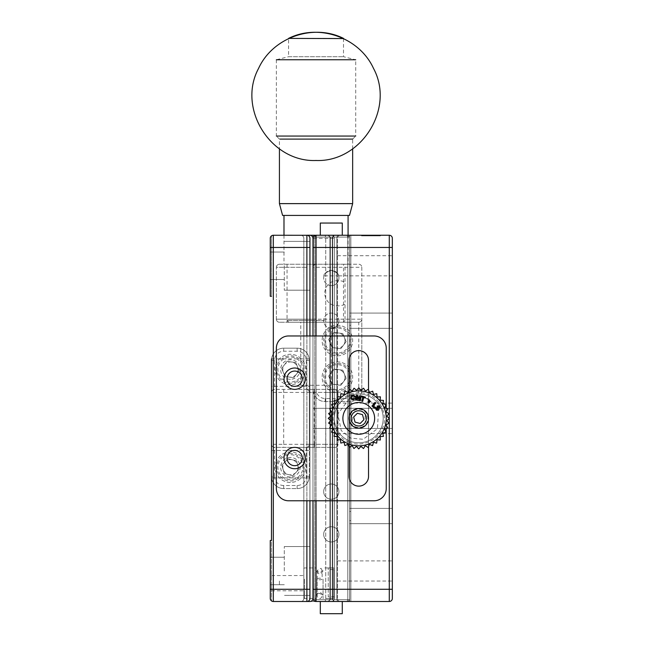 <?xml version="1.0" encoding="UTF-8"?>
<svg xmlns="http://www.w3.org/2000/svg" width="646" height="646" viewBox="0 0 646 646"><rect width="100%" height="100%" fill="white"/><g stroke="black" fill="none" stroke-linecap="round" stroke-linejoin="round"><path stroke-width="0.48" stroke-dasharray="3.23 2.42" d="M271.481 372.597L271.481 358.861L271.481 372.597M309.935 372.597L309.935 386.332L309.935 372.597M315.563 235.297L314.82 237.09L312.987 237.09L347.782 237.09L347.023 235.257L347.782 237.09L349.607 237.09L347.782 237.09L347.023 235.257L334.442 235.257L347.782 235.257L349.607 237.09L347.782 235.257L315.579 235.257L314.82 237.09L332.658 237.09L332.254 599.658L332.658 237.09L314.82 237.09L315.579 235.257L324.962 235.257L315.579 235.257L314.82 237.09L314.82 599.658L315.579 601.491L349.607 601.491L349.607 235.257L349.607 511.462L349.607 325.285L350.835 325.285L350.835 511.462L349.607 511.462L349.607 523.664L349.607 508.41L349.607 511.462L350.835 511.462L350.835 520.611L349.607 520.611L349.607 601.491L350.835 601.491L340.458 601.491A3.052 3.052 0 0 1 337.406 598.438A3.052 3.052 0 0 0 340.458 601.491L350.835 601.491L349.607 601.491L349.607 520.611L350.835 520.611L350.835 601.491L350.835 235.257L350.835 316.136L349.607 316.136L350.835 316.136L350.835 325.285L350.835 235.257L350.835 601.491L350.835 325.285L349.607 325.285L349.607 328.338L349.607 235.257L349.607 601.491L316.039 601.491A3.052 3.052 0 0 1 312.987 598.438L312.987 238.309L312.987 598.438A3.052 3.052 0 0 0 316.039 601.491L389.288 601.491A3.052 3.052 0 0 0 392.34 598.438L392.34 238.309A3.052 3.052 0 0 0 389.288 235.257L316.039 235.257A3.052 3.052 0 0 0 312.987 238.309A3.052 3.052 0 0 1 316.039 235.257L347.782 235.257L349.607 237.09L347.782 237.09L349.607 237.09L347.782 235.257L347.023 235.257L347.782 237.09L332.254 237.09L334.442 235.257L324.962 235.257L325.721 237.09L336.881 237.09L337.64 235.257L347.023 235.257L347.782 237.09L347.023 235.257L314.82 235.257L315.579 235.257L314.82 235.257L312.987 237.09L314.82 235.257L347.782 235.257L337.64 235.257L336.881 237.09L347.782 237.09L314.82 237.09L325.721 237.09L324.962 235.257L315.579 235.257L314.82 237.09L315.579 235.257L314.82 235.257L312.987 237.09L314.82 237.09L312.987 237.09L312.987 599.658L314.82 601.491L331.301 601.491A3.052 3.052 0 0 0 334.353 598.438A3.052 3.052 0 0 1 331.301 601.491A3.052 3.052 0 0 0 334.353 598.438A3.052 3.052 0 0 1 331.301 601.491L347.782 601.491L315.579 601.491L337.64 601.491L324.962 601.491L325.721 599.658L347.782 599.658L325.721 599.658L330.34 599.658L328.16 601.491L337.64 601.491L336.881 599.658L337.64 601.491L347.023 601.491L347.782 599.658L349.607 599.658L347.782 599.658L347.023 601.491L337.64 601.491L336.881 599.658L349.607 599.658L347.782 601.491L347.023 601.491L347.782 601.491L349.607 599.658L347.782 601.491L349.607 599.658L312.987 599.658L325.721 599.658L324.962 601.491L314.82 601.491L331.301 601.491L300.778 601.491A3.052 3.052 0 0 0 303.83 598.438A3.052 3.052 0 0 1 300.778 601.491L331.301 601.491L314.82 601.491L315.579 601.491L314.82 599.658L315.579 601.491L314.82 599.658L312.987 599.658L314.82 601.491L312.987 599.658L314.82 601.491L312.987 599.658L312.987 237.09L314.82 235.257L331.301 235.257A3.052 3.052 0 0 1 334.353 238.309A3.052 3.052 0 0 0 331.301 235.257A3.052 3.052 0 0 1 334.353 238.309L334.353 598.438L334.353 238.309L334.353 598.438L334.353 238.309L312.987 238.309A3.052 3.052 0 0 0 309.935 235.257A3.052 3.052 0 0 1 312.987 238.309L312.987 598.438A3.052 3.052 0 0 1 309.935 601.491A3.052 3.052 0 0 0 312.987 598.438L312.987 238.309L312.987 598.438A3.052 3.052 0 0 1 309.935 601.491M314.82 235.257L312.987 237.09L314.82 237.09L315.579 235.257L314.82 237.09L314.82 599.658L314.82 237.09L314.82 599.658L314.82 237.09L312.987 237.09L314.82 237.09L314.82 599.658L314.82 237.09L347.782 237.09L347.782 599.658L347.782 237.09L347.023 235.257L347.782 237.09L347.782 599.658L347.782 237.09L336.881 237.09L337.64 235.257L336.881 237.09L336.881 599.658L336.881 237.09L347.782 237.09L314.82 237.09L325.721 237.09L325.721 599.658L325.721 237.09L324.962 235.257L334.483 235.257L332.254 237.09L334.442 235.257L337.64 235.257L328.111 235.257L330.34 237.09L325.721 237.09L325.721 599.658L325.721 237.09L324.962 235.257L328.16 235.257L330.34 237.09L328.111 235.257L334.483 235.257L332.254 237.09L332.254 599.658L332.254 237.09L336.881 237.09L329.945 237.09L330.34 599.658L330.34 237.09L330.34 599.658L330.34 237.09L328.16 235.257L314.82 235.257L331.301 235.257L300.778 235.257A3.052 3.052 0 0 1 303.83 238.309L303.83 598.438L303.83 238.309A3.052 3.052 0 0 0 300.778 235.257L306.882 235.257A3.052 3.052 0 0 1 309.935 238.309A3.052 3.052 0 0 0 306.882 235.257L273.315 235.257L273.315 247.466L306.882 247.466L306.882 589.281L273.315 589.281L273.315 247.466L270.262 247.466L270.262 296.296L271.481 296.296L271.481 235.863A3.052 3.052 0 0 0 270.262 238.309L270.262 296.296L271.481 296.296L271.481 235.863A3.052 3.052 0 0 0 270.262 238.309A3.052 3.052 0 0 1 271.481 235.863A3.052 3.052 0 0 0 270.262 238.309L270.262 296.296L271.481 296.296M271.481 583.177L271.481 590.807L271.481 583.177M303.83 583.177L303.83 590.807L303.83 583.177M273.315 601.491L273.315 589.281L270.262 589.281L270.262 540.452L271.481 540.452L270.262 540.452L270.262 598.438A3.052 3.052 0 0 0 273.315 601.491L306.882 601.491A3.052 3.052 0 0 0 309.935 598.438L309.935 238.309A3.052 3.052 0 0 0 306.882 235.257L331.301 235.257C333.142 235.451 334.16 236.468 334.353 238.309M298.032 467.203A7.631 7.631 0 0 1 286.59 473.817A7.631 7.631 0 0 1 286.59 460.598A7.631 7.631 0 0 1 298.032 467.203M298.032 369.544A7.631 7.631 0 0 1 286.59 376.15A7.631 7.631 0 0 1 286.59 362.939A7.631 7.631 0 0 1 298.032 369.544M270.262 265.772L270.262 279.508L270.262 265.772M284.297 265.772L284.297 290.191L284.297 265.772M271.481 450.423L309.935 450.423L271.481 450.423L271.481 477.887L271.481 450.423L271.481 477.887L271.481 450.423L271.481 477.887L309.935 477.887L309.935 450.423L309.935 477.887L309.935 450.423L309.935 477.887L271.481 477.887M270.262 570.975L270.262 557.24L270.262 570.975M284.297 570.975L284.297 546.556L284.297 570.975M270.262 598.438A3.052 3.052 0 0 0 271.481 600.885A3.052 3.052 0 0 1 270.262 598.438L270.262 540.452L271.481 540.452L271.481 600.885L271.481 540.452M309.935 598.438A3.052 3.052 0 0 1 306.882 601.491A3.052 3.052 0 0 0 309.935 598.438A3.052 3.052 0 0 1 306.882 601.491L306.882 589.281L309.935 589.281L309.935 570.975L309.935 595.386L309.935 546.556L309.935 595.386L284.297 595.386L309.935 595.386M309.935 335.968L309.935 500.779M287.042 458.046A7.631 7.631 0 0 0 298.492 464.66A7.631 7.631 0 0 0 298.492 451.441A7.631 7.631 0 0 0 287.042 458.046M287.042 378.701A7.631 7.631 0 0 0 298.492 385.307A7.631 7.631 0 0 0 298.492 372.088A7.631 7.631 0 0 0 287.042 378.701M309.935 265.772L309.935 290.191L309.935 265.772M271.481 358.861L309.935 358.861L271.481 358.861L271.481 386.332L309.935 386.332L271.481 386.332M369.924 235.863L361.663 235.863L377.078 235.863L361.817 235.863L361.817 235.257L380.131 235.257L361.663 235.257L380.131 235.257L361.663 235.257L377.078 235.257L361.817 235.257L361.817 235.863L377.078 235.863L377.078 235.257L363.012 235.257L377.078 235.257L377.078 235.863L363.327 235.863L363.327 235.257L363.327 235.863L361.817 235.863L361.817 235.257L361.817 235.863L367.703 235.863L367.703 235.257L367.703 235.863L377.078 235.863L377.078 235.257L377.078 235.863L373.42 235.863L375.568 235.863L375.568 235.257L375.576 235.863L369.924 235.863L369.924 235.257M369.609 235.863L380.131 235.863L361.817 235.863L375.568 235.863L363.012 235.863L373.84 235.863L361.542 235.257L380.446 235.257L369.585 235.257M371.515 235.863L364.74 235.863L371.297 235.863L371.297 235.257L370.311 235.257L371.482 235.257L371.482 235.863L377.191 235.863L364.74 235.863L371.515 235.863L371.515 235.257L377.191 235.257L371.515 235.257L371.515 235.863L373.824 235.863L373.84 235.257L373.824 235.863L380.446 235.863L368.333 235.863L368.333 235.257L368.333 235.863L361.542 235.863L380.421 235.863L361.542 235.863L371.361 235.863L371.361 235.257L370.336 235.257L371.515 235.257M366.823 235.863L366.823 235.257M368.575 235.863L368.575 235.257L377.393 235.257L361.582 235.257L368.575 235.257L368.575 235.863M366.742 235.863L366.742 235.257M370.005 235.863L370.005 235.257M366.904 235.863L366.904 235.257M373.42 235.863L373.42 235.257L373.42 235.863M369.447 235.863L369.447 235.257M361.663 235.863L377.078 235.863L377.078 235.257L377.078 235.863L377.078 235.257L377.078 235.863L377.078 235.257L377.078 235.863L369.286 235.863L369.286 235.257L369.286 235.863L361.663 235.863L361.663 235.257M373.105 235.863L373.105 235.257M375.883 235.863L375.883 235.257M366.032 235.863L366.032 235.257M361.582 235.863L361.582 235.257M366.67 235.863L366.67 235.257M363.012 235.863L363.012 235.257L363.004 235.863M377.393 235.863L377.393 235.257M340.458 235.257A3.052 3.052 0 0 0 337.406 238.309A3.052 3.052 0 0 1 340.458 235.257L350.835 235.257L340.458 235.257M392.34 570.975L392.34 560.898L392.34 570.975M337.406 570.975L337.406 560.898L337.406 570.975M392.34 265.772L392.34 275.85L392.34 265.772M337.406 265.772L337.406 275.85L337.406 265.772M392.34 320.715L392.34 313.084L392.34 320.715M349.607 555.713C349.607 571.96 349.607 539.467 349.607 555.713C349.607 571.96 349.607 539.467 349.607 555.713M349.607 464.151C349.607 480.398 349.607 447.904 349.607 464.151C349.607 480.398 349.607 447.904 349.607 464.151M349.607 281.034C349.607 297.281 349.607 264.787 349.607 281.034C349.607 297.281 349.607 264.787 349.607 281.034M349.607 372.597C349.607 388.844 349.607 356.35 349.607 372.597C349.607 388.844 349.607 356.35 349.607 372.597M392.34 516.041L392.34 508.41L392.34 516.041M392.34 418.374L392.34 403.112L392.34 418.374M312.987 418.374L312.987 428.443L312.987 418.374M312.987 265.772L312.987 275.85L312.987 265.772M323.977 275.85C323.363 274.259 325.802 272.426 331.269 270.351C336.776 272.394 339.223 274.227 338.625 275.85C339.231 274.259 336.8 272.426 331.333 270.351C325.826 272.394 323.38 274.219 323.977 275.85L337.406 275.85M312.987 570.975L312.987 560.898L312.987 570.975M312.987 598.438A3.052 3.052 0 0 0 316.039 601.491L316.039 589.281L312.987 589.281L312.987 238.309L312.987 589.281L312.987 247.466L316.039 247.466L316.039 235.257A3.052 3.052 0 0 0 312.987 238.309A3.052 3.052 0 0 1 316.039 235.257L349.607 235.257L316.039 235.257M366.395 418.374C366.815 408.506 350.721 408.498 351.133 418.374C350.705 428.241 366.831 428.241 366.395 418.374M365.135 422.573C360.904 427.046 356.657 427.046 352.393 422.573L352.393 414.175C356.632 409.701 360.88 409.701 365.135 414.175L365.135 422.573M312.987 500.779L312.987 335.968L312.987 500.779M351.133 418.374A7.631 7.631 0 0 0 362.584 424.979A7.631 7.631 0 0 0 362.584 411.768A7.631 7.631 0 0 0 351.133 418.374M337.406 418.374L337.406 403.112L337.406 418.374M337.406 296.296C337.406 305.978 337.406 305.978 337.406 296.296C337.406 286.614 337.406 286.614 337.406 296.296M337.406 598.438L337.406 238.309L337.406 598.438M366.637 235.863L366.637 235.257M368.18 235.863L368.18 235.257M376.998 235.863L376.998 235.257L376.998 235.863M380.131 235.863L380.131 235.257L380.131 235.863L380.131 235.257L380.131 235.863L367.776 235.863L380.131 235.863L380.131 235.257L380.131 235.863L361.817 235.863L361.817 235.257L361.817 235.863L361.817 235.257L361.817 235.863L361.817 235.257L361.817 235.863L380.131 235.863M371.571 235.863L371.571 235.257M366.758 235.863L366.758 235.257M379.977 235.863L379.977 235.257L379.977 235.863M364.99 235.863L364.99 235.257L364.99 235.863M372.782 235.863L372.782 235.257L372.782 235.863M368.737 235.863L368.252 235.257L368.737 235.863M369.843 235.863L369.843 235.257L369.843 235.863M375.568 235.863L375.568 235.257M363.246 235.863L363.246 235.257M375.649 235.863L375.649 235.257M363.327 235.863L363.327 235.257L363.327 235.863M369.052 235.863L369.052 235.257M370.085 235.863L370.085 235.257M377.078 235.863L377.078 235.257M371.983 235.257L364.74 235.257L371.983 235.257M380.429 235.863L361.542 235.863L380.446 235.863L380.421 235.257L361.542 235.257L380.429 235.257M367.776 235.863L367.776 235.257M361.817 235.863L361.817 235.257L361.817 235.863L376.02 235.863L361.817 235.863L361.817 235.257L361.817 235.863L376.02 235.863L376.02 235.257L376.02 235.863L361.817 235.863M350.835 235.257L349.607 235.257L350.835 235.257M338.932 277.982A7.631 7.631 0 0 1 327.482 284.595A7.631 7.631 0 0 1 327.482 271.377A7.631 7.631 0 0 1 338.932 277.982M338.932 491.622A7.631 7.631 0 0 1 327.482 498.228A7.631 7.631 0 0 1 327.482 485.017A7.631 7.631 0 0 1 338.932 491.622A7.631 7.631 0 0 1 331.301 499.253A7.631 7.631 0 0 1 323.67 491.622A7.631 7.631 0 0 1 331.301 483.991A7.631 7.631 0 0 1 338.932 491.622M338.932 534.347A7.631 7.631 0 0 1 327.482 540.96A7.631 7.631 0 0 1 327.482 527.742A7.631 7.631 0 0 1 338.932 534.347A7.631 7.631 0 0 1 331.301 541.978A7.631 7.631 0 0 1 323.67 534.347A7.631 7.631 0 0 1 331.301 526.716A7.631 7.631 0 0 1 338.932 534.347M338.932 320.715A7.631 7.631 0 0 1 327.482 327.32A7.631 7.631 0 0 1 327.482 314.101A7.631 7.631 0 0 1 338.932 320.715M345.029 340.547A7.631 7.631 0 0 1 333.586 347.16A7.631 7.631 0 0 1 333.586 333.942A7.631 7.631 0 0 1 345.029 340.547M345.029 377.175A7.631 7.631 0 0 1 333.586 383.781A7.631 7.631 0 0 1 333.586 370.562A7.631 7.631 0 0 1 345.029 377.175M331.301 285.613A7.631 7.631 0 0 1 324.688 274.17A7.631 7.631 0 0 1 337.906 274.17A7.631 7.631 0 0 1 331.301 285.613M331.301 328.338A7.631 7.631 0 0 1 324.688 316.895A7.631 7.631 0 0 1 337.906 316.895A7.631 7.631 0 0 1 331.301 328.338M349.607 237.09L349.607 599.658L347.782 601.491L347.023 601.491L347.782 599.658L347.023 601.491L347.782 599.658L336.881 599.658L337.64 601.491L324.962 601.491L325.721 599.658L314.82 599.658L347.782 599.658L314.82 599.658L325.721 599.658L324.962 601.491L328.16 601.491L330.34 599.658L332.658 599.658L334.442 601.491L332.254 599.658L336.881 599.658L332.254 599.658L334.442 601.491L332.658 599.658L329.945 599.658L328.16 601.491L330.34 599.658L325.721 599.658L349.607 599.658L347.782 601.491L349.607 599.658L347.782 599.658L347.782 237.09L347.782 599.658L347.023 601.491L347.782 601.491L349.607 599.658L349.607 237.09L347.782 235.257L349.607 237.09L347.782 235.257L349.607 237.09L347.782 237.09M331.301 613.7L320.311 613.7L342.283 613.7L320.311 613.7L320.311 601.491L342.283 601.491L342.283 613.7L331.301 613.7M331.301 223.048L320.311 223.048L331.301 223.048M331.301 235.257L320.311 235.257L331.301 235.257M312.987 237.09L312.987 599.658L314.82 599.658L312.987 599.658L314.82 601.491L315.579 601.491L314.82 599.658L314.82 237.09L313.245 237.09M336.881 237.09L336.881 599.658L336.881 237.09M314.206 600.885L313.601 600.271L314.206 600.885M347.782 601.491L315.579 601.491L314.82 599.658L315.563 601.458M313.245 599.658L314.82 599.658L315.579 601.491M313.601 236.476L314.206 235.863M347.023 601.491L347.782 599.658L347.023 601.491M342.283 235.257L342.283 223.048L342.283 235.257L342.283 223.048L320.311 223.048L320.311 235.257L320.311 223.048M342.283 613.7L342.283 601.491L342.283 613.7L320.311 613.7L320.311 601.491M322.144 570.361L321.014 568.302L317.259 570.361C318.89 573.511 320.513 573.511 322.144 570.361L322.144 579.01A2.439 0.791 0 0 1 319.705 579.801A2.439 0.791 0 0 1 317.259 579.01A2.439 0.791 0 0 1 318.526 578.307A2.439 0.791 0 0 1 321.014 578.34A2.439 0.791 0 0 1 322.144 579.01M374.026 335.968A12.209 12.209 0 0 1 386.235 348.178L386.235 488.57A12.209 12.209 0 0 1 374.026 500.779L288.568 500.779A12.209 12.209 0 0 1 276.367 488.57L276.367 348.178A12.209 12.209 0 0 1 288.568 335.968L374.026 335.968M294.673 368.018A10.683 10.683 0 0 1 303.927 384.039A10.683 10.683 0 0 1 285.427 384.039A10.683 10.683 0 0 1 294.673 368.018M294.673 447.371A10.683 10.683 0 0 1 303.927 463.392A10.683 10.683 0 0 1 285.427 463.392A10.683 10.683 0 0 1 294.673 447.371M349.001 360.387A9.763 9.763 0 0 1 358.764 350.616A9.763 9.763 0 0 1 368.535 360.387L368.535 476.36A9.763 9.763 0 0 1 358.764 486.131A9.763 9.763 0 0 1 349.001 476.36L349.001 360.387M349.001 446.766L349.001 390.152M368.535 389.982L368.535 446.596M386.235 408.296L386.235 411.607M386.235 411.954L386.235 424.858M386.235 425.254L386.235 428.516M375.592 407.432L379.582 408.119M379.961 408.409L376.392 408.143M368.139 395.828A24.419 24.419 0 0 1 381.31 427.749A24.419 24.419 0 0 1 349.389 440.919A24.419 24.419 0 0 1 336.219 408.999A24.419 24.419 0 0 1 368.139 395.828M369.237 399.753L378.491 410.162L377.458 428.726L363.117 439.288L350.56 438.101L341.209 430.551L337.866 413.957L348.808 399.478L362.786 397.395M363.795 397.613L366.968 398.647M348.921 442.042C360.403 447.92 378.435 440.483 382.44 428.217C388.311 416.735 380.874 398.703 368.608 394.706C357.133 388.827 339.093 396.264 335.096 408.53C329.226 420.013 336.655 438.045 348.921 442.042M349.389 440.919A24.419 24.419 0 0 1 343.93 398.986A24.419 24.419 0 0 1 382.981 415.225A24.419 24.419 0 0 1 349.389 440.919A24.419 24.419 0 0 1 343.93 398.986A24.419 24.419 0 0 1 382.981 415.225A24.419 24.419 0 0 1 349.389 440.919M348.218 443.737A27.471 27.471 0 0 1 342.073 396.555A27.471 27.471 0 0 1 386.001 414.829A27.471 27.471 0 0 1 348.218 443.737M361.695 411.332A7.631 7.631 0 0 0 351.198 419.359A7.631 7.631 0 0 0 363.399 424.43A7.631 7.631 0 0 0 361.695 411.332M369.359 401.925L369.237 402.7L368.801 401.982L369.544 400.722L370.053 401.796M356.511 400.108L357.141 396.369L357.48 400.27M358.433 400.431L360.048 396.862M359.66 395.691L358.231 398.784L357.876 395.384M373.275 406.076L375.819 402.991L375.027 402.337L371.943 406.076L374.672 408.329L375.213 407.674L373.275 406.076M351.674 397.12C353.596 403.306 355.736 392.372 351.674 397.12M352.974 394.924C349.793 396.701 349.833 398.396 353.096 400.019C356.334 398.251 356.301 396.555 352.974 394.924M363.811 397.556L365.232 397.993M361.655 396.03L361.405 396.83M369.205 400.706L368.575 401.982L367.897 402.054L368.47 401.457L368.163 400.795M355.042 422.121L360.153 423.477L363.876 419.73L362.495 414.627L357.383 413.27L353.653 417.017L355.042 422.121M361.162 427.208A9.157 9.157 0 0 0 365.224 411.882A9.157 9.157 0 0 0 349.914 416.032A9.157 9.157 0 0 0 361.162 427.208M306.527 215.417L348.081 215.417L306.527 215.417M306.527 264.246L348.081 264.246L306.527 264.246M349.486 215.417L282.593 215.417M352.651 203.627L279.427 203.627M352.651 148.863L352.651 139.108L280.065 139.108M352.651 139.108L355.712 136.056L276.367 136.056L279.427 139.108L279.427 148.863M343.51 38.397L288.568 38.397L288.568 56.703L343.51 56.703L288.568 56.703L276.367 59.755L355.712 59.755L355.712 136.056M330.615 322.241L300.778 322.241L330.615 322.241M330.615 385.291L300.778 385.291L330.615 385.291M324.098 322.241L288.875 322.241L324.098 322.241M324.639 320.408L287.042 320.408L324.639 320.408M304.444 579.139L304.444 598.438L304.444 579.139M303.83 579.3L303.83 597.833L303.83 579.3M316.346 579.139L316.346 598.438L316.346 579.139M316.346 579.866L316.346 595.693L316.346 579.866M323.057 579.866L323.057 595.693L323.057 579.866M323.057 579.139L323.057 598.438L323.057 579.139M328.249 567.955L333.74 567.955L334.353 568.553L334.353 596.185L333.74 596.791L328.249 596.791L328.249 567.955L328.249 596.791M334.353 570.176L333.74 569.57L333.74 598.438L334.353 597.833L334.353 570.176L334.353 597.808M333.74 569.57L328.249 569.57M328.249 598.406L333.74 598.406M333.74 596.791L333.74 567.955M279.419 581.077L279.419 585.284L279.419 581.077M337.406 392.429A15.262 15.262 0 0 0 350.616 369.544A15.262 15.262 0 0 0 324.187 369.544A15.262 15.262 0 0 0 337.406 392.429A15.262 15.262 0 0 0 350.616 369.544A15.262 15.262 0 0 0 324.187 369.544A15.262 15.262 0 0 0 337.406 392.429M337.406 355.809A15.262 15.262 0 0 0 350.616 332.916A15.262 15.262 0 0 0 324.187 332.916A15.262 15.262 0 0 0 337.406 355.809A15.262 15.262 0 0 0 350.616 332.916A15.262 15.262 0 0 0 324.187 332.916A15.262 15.262 0 0 0 337.406 355.809M316.039 322.241L358.764 322.241C360.605 322.039 361.623 321.03 361.817 319.189L361.817 389.376A12.209 12.209 0 0 1 349.607 401.586L325.196 401.586A12.209 12.209 0 0 1 312.987 389.376L312.987 322.241L316.039 322.241L316.039 389.376A9.157 9.157 0 0 0 325.196 398.534L349.607 398.534A9.157 9.157 0 0 0 358.764 389.376L358.764 322.241A3.052 3.052 0 0 0 361.817 319.189L361.817 267.299L312.987 267.299A3.052 3.052 0 0 1 316.039 264.246C314.198 264.44 313.181 265.458 312.987 267.299L312.987 389.376L316.039 389.376M343.51 322.241L343.51 319.189L361.817 319.189A3.052 3.052 0 0 1 358.764 322.241L279.419 322.241L312.987 322.241L312.987 267.299M312.987 319.189L276.367 319.189A3.052 3.052 0 0 0 279.419 322.241A3.052 3.052 0 0 1 276.367 319.189L276.367 267.299L276.367 319.189L306.882 319.189L306.882 322.241L306.882 319.189L343.51 319.189L343.51 264.246L358.764 264.246A3.052 3.052 0 0 1 361.817 267.299A3.052 3.052 0 0 0 358.764 264.246L279.419 264.246A3.052 3.052 0 0 0 276.367 267.299L306.882 267.299L276.367 267.299A3.052 3.052 0 0 1 279.419 264.246L343.51 264.246M345.029 322.241L287.042 322.241L345.029 322.241L345.029 303.547C347.241 304.742 326.973 311.784 324.583 293.26C326.949 274.712 347.265 281.737 345.029 282.94L345.029 302.255M345.029 264.246L287.042 264.246L345.029 264.246L345.029 284.232M361.817 267.299L361.817 389.376A12.209 12.209 0 0 1 349.607 401.586L325.196 401.586A12.209 12.209 0 0 1 312.987 389.376M283.691 389.376L283.691 444.319L271.481 444.319C271.675 446.16 272.693 447.177 274.534 447.371L334.959 447.371L274.534 447.371A3.052 3.052 0 0 1 271.481 444.319L271.481 360.387L271.481 444.319A3.052 3.052 0 0 0 274.534 447.371L274.534 476.36L271.481 476.36A12.209 12.209 0 0 0 283.691 488.57L297.12 488.57A12.209 12.209 0 0 0 309.321 476.36L309.321 360.387A12.209 12.209 0 0 0 297.12 348.178L283.691 348.178A12.209 12.209 0 0 0 271.481 360.387L274.534 360.387A9.157 9.157 0 0 1 283.691 351.23L297.12 351.23A9.157 9.157 0 0 1 306.269 360.387L306.269 389.376L334.959 389.376L274.534 389.376C272.693 389.578 271.675 390.596 271.481 392.429L325.802 392.429L314.206 392.429L314.206 444.319L325.802 444.319L325.802 392.429L325.802 447.371L325.802 444.319L283.691 444.319L283.691 447.371M338.011 444.319A3.052 3.052 0 0 1 334.959 447.371A3.052 3.052 0 0 0 338.011 444.319L338.011 392.429L338.011 444.319L325.802 444.319L338.011 444.319A3.052 3.052 0 0 1 334.959 447.371M290.401 476.974A9.763 9.763 0 0 1 281.947 462.326A9.763 9.763 0 0 1 298.864 462.326A9.763 9.763 0 0 1 290.401 476.974M290.401 379.307A9.763 9.763 0 0 1 281.947 364.659A9.763 9.763 0 0 1 298.864 364.659A9.763 9.763 0 0 1 290.401 379.307M306.269 447.371L306.269 476.36A9.157 9.157 0 0 1 297.12 485.517L283.691 485.517L283.691 488.57A12.209 12.209 0 0 1 271.481 476.36A12.209 12.209 0 0 0 283.691 488.57L297.12 488.57A12.209 12.209 0 0 0 309.321 476.36L309.321 444.319C309.127 446.16 308.11 447.177 306.269 447.371A3.052 3.052 0 0 0 309.321 444.319L309.321 360.387A12.209 12.209 0 0 0 297.12 348.178L283.691 348.178A12.209 12.209 0 0 0 271.481 360.387A12.209 12.209 0 0 1 283.691 348.178L283.691 351.23M290.401 482.465A15.262 15.262 0 0 1 277.191 459.572A15.262 15.262 0 0 1 303.62 459.572A15.262 15.262 0 0 1 290.401 482.465A15.262 15.262 0 0 1 277.191 459.572A15.262 15.262 0 0 1 303.62 459.572A15.262 15.262 0 0 1 290.401 482.465M314.206 389.376L314.206 392.429L309.321 392.429A3.052 3.052 0 0 0 306.269 389.376L274.534 389.376A3.052 3.052 0 0 0 271.481 392.429A3.052 3.052 0 0 1 274.534 389.376L274.534 360.387M309.321 392.429C309.127 390.596 308.11 389.578 306.269 389.376M290.401 384.806A15.262 15.262 0 0 1 277.191 361.913A15.262 15.262 0 0 1 303.62 361.913A15.262 15.262 0 0 1 290.401 384.806A15.262 15.262 0 0 1 277.191 361.913A15.262 15.262 0 0 1 303.62 361.913A15.262 15.262 0 0 1 290.401 384.806M334.959 389.376A3.052 3.052 0 0 1 338.011 392.429L325.802 392.429L338.011 392.429A3.052 3.052 0 0 0 334.959 389.376A3.052 3.052 0 0 1 338.011 392.429M292.864 475.666L284.305 473.566L281.842 465.112L287.938 458.749L296.498 460.84L298.961 469.303L292.864 475.666L284.305 473.566L281.842 465.112L287.938 458.749L296.498 460.84L298.961 469.303L292.864 475.666M302.554 470.183A12.516 12.516 0 0 1 281.745 476.239A12.516 12.516 0 0 1 286.905 455.188A12.516 12.516 0 0 1 302.554 470.183M303.741 470.474A13.736 13.736 0 0 0 286.566 454.017A13.736 13.736 0 0 0 280.905 477.128A13.736 13.736 0 0 0 303.741 470.474M299.138 370.667L293.793 377.676L285.056 376.545L281.664 368.414L287.01 361.413L295.747 362.535L299.138 370.667L293.793 377.676L285.056 376.545L281.664 368.414L287.01 361.413L295.747 362.535L299.138 370.667M295.222 381.092A12.516 12.516 0 0 1 277.99 367.945A12.516 12.516 0 0 1 297.992 359.596A12.516 12.516 0 0 1 295.222 381.092M295.69 382.214A13.736 13.736 0 0 0 298.735 358.627A13.736 13.736 0 0 0 276.779 367.784A13.736 13.736 0 0 0 295.69 382.214M340.797 348.678L332.06 347.556L328.669 339.425L334.006 332.415L342.751 333.546L346.143 341.677L340.797 348.678L332.06 347.556L328.669 339.425L334.006 332.415L342.751 333.546L346.143 341.677L340.797 348.678M342.219 352.094A12.516 12.516 0 0 1 324.995 338.948A12.516 12.516 0 0 1 344.996 330.599A12.516 12.516 0 0 1 342.219 352.094M342.695 353.225A13.736 13.736 0 0 0 345.731 329.63A13.736 13.736 0 0 0 323.783 338.795A13.736 13.736 0 0 0 342.695 353.225M340.797 385.307L332.06 384.176L328.669 376.045L334.006 369.044L342.751 370.166L346.143 378.298L340.797 385.307L332.06 384.176L328.669 376.045L334.006 369.044L342.751 370.166L346.143 378.298L340.797 385.307M342.219 388.722A12.516 12.516 0 0 1 324.995 375.568A12.516 12.516 0 0 1 344.996 367.227A12.516 12.516 0 0 1 342.219 388.722M342.695 389.845A13.736 13.736 0 0 0 345.731 366.258A13.736 13.736 0 0 0 323.783 375.415A13.736 13.736 0 0 0 342.695 389.845M316.152 160.483L315.652 160.483L316.152 160.483M309.935 238.309A3.052 3.052 0 0 0 306.882 235.257L306.882 247.466L309.935 247.466M306.882 500.779L306.882 335.968M392.34 238.309A3.052 3.052 0 0 0 389.288 235.257L389.288 589.281L316.039 589.281L316.039 247.466L392.34 247.466M389.288 601.491L389.288 589.281L392.34 589.281M316.039 335.968L316.039 500.779M325.196 401.586L325.196 398.534M349.607 401.586L349.607 398.534M361.817 389.376L358.764 389.376M276.367 319.189A3.052 3.052 0 0 0 279.419 322.241M306.882 264.246L306.882 319.189L306.882 264.246M279.419 264.246A3.052 3.052 0 0 0 276.367 267.299M306.269 360.387L309.321 360.387A12.209 12.209 0 0 0 297.12 348.178L297.12 351.23M297.12 485.517L297.12 488.57A12.209 12.209 0 0 0 309.321 476.36L306.269 476.36M283.691 485.517A9.157 9.157 0 0 1 274.534 476.36M314.206 447.371L314.206 444.319L309.321 444.319M325.802 389.376L325.802 392.429L325.802 389.376M271.481 590.807L303.83 590.807M271.481 575.554L303.83 575.554M270.262 279.508L284.297 279.508L270.262 279.508M270.262 252.045L284.297 252.045L270.262 252.045M270.262 584.703L284.297 584.703L270.262 584.703M270.262 557.24L284.297 557.24L270.262 557.24M284.297 290.191L309.935 290.191L284.297 290.191M284.297 241.362L309.935 241.362L284.297 241.362M284.297 546.556L309.935 546.556L284.297 546.556M337.406 581.045L392.34 581.045M337.406 560.898L392.34 560.898M337.406 255.703L392.34 255.703M349.607 328.338L392.34 328.338L349.607 328.338M349.607 313.084L392.34 313.084L349.607 313.084M349.607 523.664L392.34 523.664L349.607 523.664M349.607 508.41L392.34 508.41L349.607 508.41M312.987 428.443L392.34 428.443L312.987 428.443M312.987 408.304L392.34 408.304L312.987 408.304M338.625 275.85L392.34 275.85M337.406 433.636L392.34 433.636M337.406 403.112L392.34 403.112M361.542 235.863L361.542 235.257L361.542 235.863M377.312 235.863L377.312 235.257M374.64 235.863L374.64 235.257M364.667 235.863L364.667 235.257M380.446 235.863L380.446 235.257M377.191 235.863L377.191 235.257M364.74 235.863L364.74 235.257M332.658 237.09L334.483 235.257L332.658 237.09L332.658 599.658L334.483 601.491L332.658 599.658L334.483 601.491L332.658 599.658L332.658 237.09L332.658 599.658L332.658 237.09L334.483 235.257L332.658 237.09M329.945 237.09L328.111 235.257L329.945 237.09L329.945 599.658L328.111 601.491L329.945 599.658L328.111 601.491L329.945 599.658L329.945 237.09L329.945 599.658L329.945 237.09L328.111 235.257L329.945 237.09M317.259 570.361L317.259 596L318.575 593.827C319.883 592.277 323.097 595.951 322.144 596L321.014 598.059C319.504 599.811 316.306 596.048 317.259 596L317.259 579.01M283.99 235.257L283.99 264.246M348.081 235.257L348.081 264.246M276.367 59.755L276.367 136.056M343.51 38.574L343.51 56.703L355.712 59.755M331.301 385.291L331.301 322.241M300.778 385.291L300.778 322.241M343.204 322.241L345.029 320.408M288.875 322.241L287.042 320.408M303.83 597.833L304.444 598.438L316.346 598.438M303.83 568.528L304.444 567.923L316.346 567.923M323.057 570.668C320.876 574.997 318.639 574.997 316.346 570.668M316.346 595.693C318.51 591.365 320.747 591.365 323.057 595.693M334.353 597.833L333.74 598.438L323.057 598.438M333.74 567.923L323.057 567.923M287.042 264.246L287.042 322.241"/><path stroke-width="0.97" d="M309.935 500.779L309.935 598.438A3.052 3.052 0 0 1 306.882 601.491L309.935 601.491A3.052 3.052 0 0 0 312.987 598.438L312.987 500.779L313.245 599.658M270.262 238.309L270.262 247.466L270.262 238.309A3.052 3.052 0 0 1 273.315 235.257L315.563 235.297M271.481 296.296L270.262 296.296L270.262 247.466L273.315 247.466L273.315 589.281L270.262 589.281L270.262 598.438L270.262 540.452L271.481 540.452L271.481 358.861M273.315 235.257A3.052 3.052 0 0 0 271.481 235.863A3.052 3.052 0 0 1 273.315 235.257L273.315 247.466L306.882 247.466L306.882 235.257L314.82 235.257L314.206 235.863L316.039 235.257A3.052 3.052 0 0 0 312.987 238.309A3.052 3.052 0 0 0 309.935 235.257C311.776 235.451 312.793 236.468 312.987 238.309L312.987 247.466L312.987 237.09L313.601 236.476M271.481 386.332L271.481 450.423M271.481 477.887L271.481 540.452M309.935 595.386L309.935 589.281L273.315 589.281L273.315 601.491A3.052 3.052 0 0 1 270.262 598.438A3.052 3.052 0 0 0 273.315 601.491L306.882 601.491L306.882 500.779M309.935 238.309A3.052 3.052 0 0 0 306.882 235.257A3.052 3.052 0 0 1 309.935 238.309L309.935 335.968M287.042 458.046A7.631 7.631 0 0 0 298.492 464.66A7.631 7.631 0 0 0 298.492 451.441A7.631 7.631 0 0 0 287.042 458.046M287.042 378.701A7.631 7.631 0 0 0 298.492 385.307A7.631 7.631 0 0 0 298.492 372.088A7.631 7.631 0 0 0 287.042 378.701M309.935 601.491L306.882 601.491A3.052 3.052 0 0 0 309.935 598.438M312.987 238.309A3.052 3.052 0 0 1 316.039 235.257L389.288 235.257A3.052 3.052 0 0 1 392.34 238.309L392.34 598.438A3.052 3.052 0 0 1 389.288 601.491L316.039 601.491A3.052 3.052 0 0 1 312.987 598.438A3.052 3.052 0 0 0 316.039 601.491L314.206 600.885L315.563 601.458M313.245 237.09L312.987 335.968L312.987 247.466L316.039 247.466L316.039 335.968M312.987 599.658L313.601 600.271L312.987 599.658L312.987 589.281L389.288 589.281L389.288 247.466L316.039 247.466L316.039 235.257M314.206 235.863L314.82 235.257M320.311 223.048L320.311 235.257L320.311 223.048L342.283 223.048L342.283 235.257M342.283 613.7L320.311 613.7L342.283 613.7L342.283 601.491L347.782 601.491M320.311 601.491L320.311 613.7L320.311 601.491L315.579 601.491M386.235 408.296L386.235 348.178A12.209 12.209 0 0 0 374.026 335.968L288.568 335.968A12.209 12.209 0 0 0 276.367 348.178L276.367 488.57A12.209 12.209 0 0 0 288.568 500.779L374.026 500.779A12.209 12.209 0 0 0 386.235 488.57L386.235 428.516M294.673 368.018A10.683 10.683 0 0 1 303.927 384.039A10.683 10.683 0 0 1 285.427 384.039A10.683 10.683 0 0 1 294.673 368.018M294.673 447.371A10.683 10.683 0 0 1 303.927 463.392A10.683 10.683 0 0 1 285.427 463.392A10.683 10.683 0 0 1 294.673 447.371M349.001 390.152L349.001 360.387A9.763 9.763 0 0 1 358.764 350.616A9.763 9.763 0 0 1 368.535 360.387L368.535 389.982M368.535 446.596L368.535 476.36A9.763 9.763 0 0 1 358.764 486.131A9.763 9.763 0 0 1 349.001 476.36L349.001 446.766M376.392 408.143L376.578 407.763L375.592 407.432C375.681 410.291 376.828 410.969 379.024 409.467L377.934 406.568C378.863 406.455 379.444 406.996 379.662 408.183C380.429 406.1 379.549 405.422 377.014 406.14C378.241 408.143 377.175 411.219 376.578 407.763L375.592 407.432M362.786 397.395L363.795 397.613M366.968 398.647L369.237 399.753M353.992 388.23L352.248 391.064L353.992 388.23A30.523 30.523 0 0 1 354.081 388.214L356.6 390.378L354.081 388.214M352.248 391.064L349.421 389.32L352.248 391.064M349.333 389.344L348.057 392.421L349.333 389.344A30.523 30.523 0 0 1 349.421 389.32M348.057 392.421L344.988 391.145L348.057 392.421M344.907 391.177L344.132 394.415L344.907 391.177A30.523 30.523 0 0 1 344.988 391.145M344.132 394.415L340.902 393.632L344.132 394.415M340.83 393.68L340.563 396.999L340.83 393.68A30.523 30.523 0 0 1 340.902 393.632M340.563 396.999L337.244 396.733L340.563 396.999M337.188 396.797L337.438 400.108L337.188 396.797A30.523 30.523 0 0 1 337.244 396.733M337.438 400.108L334.127 400.367L337.438 400.108M334.079 400.431L334.846 403.669L334.079 400.431A30.523 30.523 0 0 1 334.127 400.367M334.846 403.669L331.616 404.444L334.846 403.669M331.576 404.517L332.843 407.594L331.576 404.517A30.523 30.523 0 0 1 331.616 404.444M332.843 407.594L329.767 408.861L332.843 407.594M329.743 408.942L331.471 411.777L329.743 408.942A30.523 30.523 0 0 1 329.767 408.861M331.471 411.777L328.636 413.513L331.471 411.777M328.62 413.602L330.776 416.129L328.62 413.602A30.523 30.523 0 0 1 328.636 413.513M330.776 416.129L328.249 418.285L330.776 416.129M328.249 418.374L330.768 420.538L328.249 418.374A30.523 30.523 0 0 1 328.249 418.285M330.768 420.538L328.612 423.065L330.768 420.538M328.62 423.146L331.455 424.89L328.62 423.146A30.523 30.523 0 0 1 328.612 423.065M331.455 424.89L329.71 427.725L331.455 424.89M329.743 427.805L332.811 429.081L329.743 427.805A30.523 30.523 0 0 1 329.71 427.725M332.811 429.081L331.535 432.15L332.811 429.081M331.576 432.231L334.806 433.014L331.576 432.231A30.523 30.523 0 0 1 331.535 432.15M334.806 433.014L334.022 436.244L334.806 433.014M334.079 436.316L337.39 436.575L334.079 436.316A30.523 30.523 0 0 1 334.022 436.244M337.39 436.575L337.123 439.894L337.39 436.575M337.188 439.958L340.499 439.7L337.188 439.958A30.523 30.523 0 0 1 337.123 439.894M340.499 439.7L340.757 443.011L340.499 439.7M340.83 443.067L344.06 442.292L340.83 443.067A30.523 30.523 0 0 1 340.757 443.011M344.06 442.292L344.835 445.53L344.06 442.292M349.333 447.403L352.175 445.667L349.333 447.403A30.523 30.523 0 0 1 349.252 447.371L347.984 444.303L344.907 445.57L347.984 444.303L349.252 447.371M352.175 445.667L353.903 448.502L352.175 445.667M353.992 448.518L356.519 446.362L353.992 448.518A30.523 30.523 0 0 1 353.903 448.502M356.519 446.362L358.675 448.897L356.519 446.362M358.764 448.897L360.928 446.37L358.764 448.897A30.523 30.523 0 0 1 358.675 448.897M360.928 446.37L363.456 448.534L360.928 446.37M363.545 448.518L365.281 445.683L363.545 448.518A30.523 30.523 0 0 1 363.456 448.534M365.281 445.683L368.115 447.428L365.281 445.683M368.196 447.403L369.472 444.327L368.196 447.403A30.523 30.523 0 0 1 368.115 447.428M369.472 444.327L372.54 445.611L369.472 444.327M372.621 445.57L373.404 442.332L372.621 445.57A30.523 30.523 0 0 1 372.54 445.611M373.404 442.332L376.634 443.116L373.404 442.332M376.707 443.067L376.973 439.748L376.707 443.067A30.523 30.523 0 0 1 376.634 443.116M376.973 439.748L380.284 440.015L376.973 439.748M380.349 439.958L380.09 436.639L380.349 439.958A30.523 30.523 0 0 1 380.284 440.015M380.09 436.639L383.409 436.381L380.09 436.639M383.458 436.316L382.682 433.078L383.458 436.316A30.523 30.523 0 0 1 383.409 436.381M382.682 433.078L385.92 432.311L382.682 433.078M385.961 432.231L384.693 429.154L385.961 432.231A30.523 30.523 0 0 1 385.92 432.311M384.693 429.154L387.762 427.886L384.693 429.154M387.794 427.805L386.058 424.971L387.794 427.805A30.523 30.523 0 0 1 387.762 427.886M386.058 424.971L388.9 423.235L386.058 424.971M388.908 423.146L386.752 420.619L388.908 423.146A30.523 30.523 0 0 1 388.9 423.235M386.752 420.619L389.288 418.463L386.752 420.619M389.288 418.374L386.76 416.21L389.288 418.374A30.523 30.523 0 0 1 389.288 418.463M386.76 416.21L388.924 413.69L386.76 416.21M388.908 413.602L386.082 411.857L388.908 413.602A30.523 30.523 0 0 1 388.924 413.69M386.082 411.857L387.818 409.023L386.082 411.857M387.794 408.942L384.725 407.666L387.794 408.942A30.523 30.523 0 0 1 387.818 409.023M384.725 407.666L386.001 404.598L384.725 407.666M385.961 404.517L382.731 403.734L385.961 404.517A30.523 30.523 0 0 1 386.001 404.598M382.731 403.734L383.506 400.504L382.731 403.734M383.458 400.431L380.147 400.173L383.458 400.431A30.523 30.523 0 0 1 383.506 400.504M380.147 400.173L380.405 396.854L380.147 400.173M380.349 396.797L377.03 397.048L380.349 396.797A30.523 30.523 0 0 1 380.405 396.854M377.03 397.048L376.78 393.737L377.03 397.048M376.707 393.68L373.469 394.456L376.707 393.68A30.523 30.523 0 0 1 376.78 393.737M373.469 394.456L372.702 391.218L373.469 394.456M372.621 391.177L369.552 392.445L372.621 391.177A30.523 30.523 0 0 1 372.702 391.218M358.764 387.858L356.6 390.378L358.764 387.858A30.523 30.523 0 0 1 358.853 387.858L361.009 390.386L358.853 387.858M363.545 388.23L361.009 390.386L363.545 388.23A30.523 30.523 0 0 1 363.625 388.246L365.361 391.08L363.625 388.246M368.196 389.344L365.361 391.08L368.196 389.344A30.523 30.523 0 0 1 368.285 389.376L369.552 392.445L368.285 389.376M369.318 393.01A27.471 27.471 0 0 1 375.455 440.192A27.471 27.471 0 0 1 331.527 421.919A27.471 27.471 0 0 1 369.318 393.01M355.833 425.415A7.631 7.631 0 0 0 365.814 421.305A7.631 7.631 0 0 0 361.695 411.332A7.631 7.631 0 0 0 351.723 415.443A7.631 7.631 0 0 0 355.833 425.415M355.017 427.394A9.763 9.763 0 0 0 368.454 417.114A9.763 9.763 0 0 0 352.829 410.614A9.763 9.763 0 0 0 355.017 427.394M352.676 433.03A15.867 15.867 0 0 0 374.502 416.323A15.867 15.867 0 0 0 349.123 405.769A15.867 15.867 0 0 0 352.676 433.03M369.544 400.722L370.077 401.755L369.359 401.925L369.237 402.7L368.801 401.982L369.544 400.722M357.876 395.384L356.374 395.134L355.558 399.947L356.511 400.108L357.141 396.369L357.48 400.27L358.433 400.431L360.048 396.862L359.418 400.601L360.355 400.754L361.171 395.941L359.66 395.691L358.231 398.784L357.876 395.384L356.374 395.134L355.558 399.947L356.511 400.108M373.275 406.076L375.819 402.991L375.027 402.337L371.943 406.076L374.672 408.329L375.213 407.674L373.275 406.076M351.674 397.12C353.596 403.306 355.736 392.372 351.674 397.12M352.974 394.924C349.793 396.701 349.833 398.396 353.096 400.019C356.334 398.251 356.301 396.555 352.974 394.924M363.811 397.556L365.232 397.993L365.475 397.185L361.655 396.03L361.405 396.83L362.826 397.258L361.655 401.134L362.64 401.432L363.811 397.556M367.897 402.054L368.47 401.457L368.163 400.795L369.205 400.706L368.575 401.982L367.897 402.054M368.163 400.795L369.205 400.706M360.048 396.862L359.418 400.601L360.355 400.754L361.171 395.941L359.66 395.691M357.48 400.27L358.433 400.431M370.053 401.796L369.359 401.925M355.042 422.121L360.153 423.477L363.876 419.73L362.495 414.627L357.383 413.27L353.653 417.017L355.042 422.121M325.964 215.417L349.486 215.417L352.651 203.627L279.427 203.627L282.593 215.417L325.964 215.417M280.065 139.108L352.651 139.108M276.367 136.056L355.712 136.056M355.712 59.755L276.367 59.755M343.51 38.574L288.568 38.397C318.946 23.159 359.483 37.492 373.525 68.444C395.166 108.56 361.187 162.606 315.652 160.483M309.935 247.466L306.882 247.466L306.882 335.968M392.34 598.438A3.052 3.052 0 0 1 389.288 601.491L389.288 589.281L392.34 589.281M392.34 247.466L389.288 247.466L389.288 235.257M316.039 500.779L316.039 601.491M283.99 215.417L283.99 235.257M348.081 215.417L348.081 235.257M279.427 148.863L279.427 203.627M352.651 148.863L352.651 203.627M343.51 38.397C313.132 23.159 272.596 37.492 258.553 68.444C236.912 108.56 270.892 162.606 316.427 160.483"/></g></svg>
